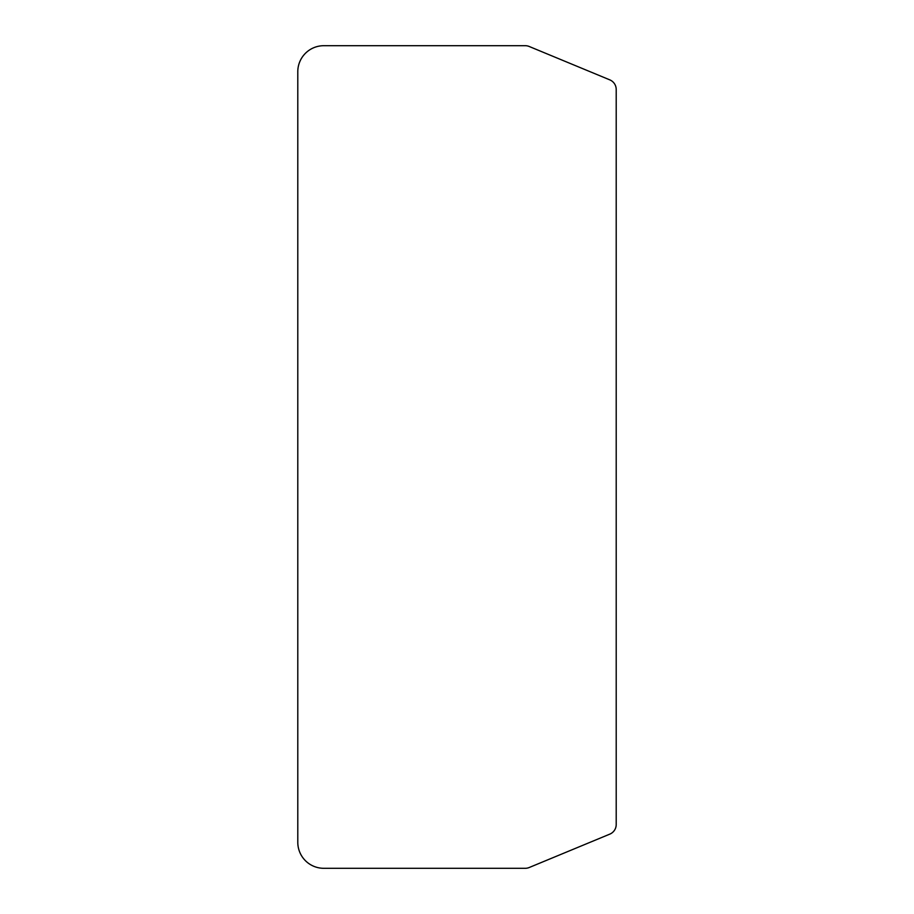<?xml version="1.0" encoding="UTF-8"?>
<svg xmlns="http://www.w3.org/2000/svg" width="914" height="914" viewBox="0 0 914 914"><rect width="100%" height="100%" fill="white"/><g stroke="black" fill="none" stroke-linecap="round" stroke-linejoin="round"><path stroke-width="1.37" d="M616.207 457L616.207 89.481A10.408 10.408 0 0 0 609.787 79.861L529.217 46.488A10.408 10.408 0 0 0 525.242 45.7L323.807 45.7A26.015 26.015 0 0 0 297.793 71.715L297.793 842.285A26.015 26.015 0 0 0 323.807 868.3L525.242 868.3A10.408 10.408 0 0 0 529.217 867.512L609.787 834.139A10.408 10.408 0 0 0 616.207 824.519L616.207 457"/></g></svg>

